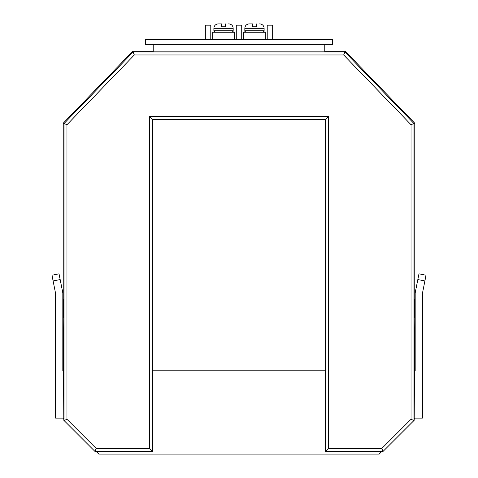 <?xml version="1.0" encoding="UTF-8"?>
<svg xmlns="http://www.w3.org/2000/svg" width="478" height="478" viewBox="0 0 478 478"><rect width="100%" height="100%" fill="white"/><g stroke="black" fill="none" stroke-linecap="round" stroke-linejoin="round"><path stroke-width="0.72" d="M414.749 316.812L414.199 420.281L383.081 451.393L325.506 451.393L325.506 119.476L152.494 119.476L152.494 451.393L94.919 451.393L64.046 420.52L94.919 451.393L96.132 448.472L149.566 448.472L149.566 116.548L328.434 116.548L325.506 119.476L152.494 119.476L149.566 116.548M324.789 51.248L345.247 51.248L414.749 123.216L414.749 299.539M63.251 299.539L63.251 123.216L132.753 51.248L153.211 51.248M64.046 420.52L64.046 123.539L66.968 124.716L66.968 419.308L64.046 420.52L63.801 420.281L63.251 316.812M145.587 39.447L332.413 39.447L332.413 44.34L145.587 44.34L145.587 39.447M153.211 44.34L153.211 51.851L324.789 51.851L324.789 44.34M241.737 39.447L241.737 25.167L236.263 25.167L236.263 39.447M210.786 39.447L210.786 25.167L205.319 25.167L205.319 39.447M272.681 39.447L272.681 25.167L267.214 25.167L267.214 39.447M415.179 299.539L414.438 299.539L414.438 317.314L415.179 316.119M62.821 299.539L63.562 299.539L63.562 317.314L62.821 316.119M328.434 116.548L328.434 448.472L381.868 448.472L411.032 419.308L411.032 124.716L414.749 123.216M411.032 124.716L343.67 54.964L344.913 52.042L413.954 123.539L413.954 420.52L411.032 419.308M63.251 123.216L64.046 123.539L133.087 52.042L344.913 52.042L345.247 51.248M343.67 54.964L134.33 54.964L132.753 51.248M328.434 448.472L325.506 451.393M152.494 451.393L149.566 448.472M381.868 448.472L383.081 451.393M234.322 39.447L234.322 32.247L212.734 32.247L212.734 39.447M229.285 23.972L228.454 23.9M221.696 23.9L218.595 23.9L221.696 23.9L221.696 26.78L225.353 26.78L225.353 23.9M218.595 23.9L217.771 23.972M265.266 39.447L265.266 32.247L243.678 32.247L243.678 39.447M260.229 23.972L259.405 23.9M252.647 23.9L249.546 23.9L252.647 23.9L252.647 26.78L256.304 26.78L256.304 23.9M249.546 23.9L248.715 23.972M414.199 419.098L415.179 418.119L422.379 418.119L422.379 293.641L424.894 280.95L417.832 279.552L418.973 273.816L426.029 275.214L424.894 280.95M96.102 451.393L98.803 454.1L379.197 454.1L381.898 451.393M414.199 370.791L415.179 370.791L415.179 292.93L417.832 279.552M325.506 370.791L152.494 370.791M63.801 370.791L62.821 370.791L62.821 292.93L60.168 279.552L53.106 280.95L55.621 293.641L55.621 418.119L62.821 418.119L63.801 419.098M53.106 280.95L51.971 275.214L59.027 273.816L60.168 279.552M134.33 54.964L66.968 124.716M66.968 419.308L96.132 448.472M233.168 30.783L233.168 28.286L213.881 28.286L213.881 30.783L233.168 30.783C233.634 31.028 233.144 31.518 231.711 32.247M264.119 30.783L264.119 28.286L244.832 28.286L244.832 30.783L264.119 30.783C264.579 31.028 264.089 31.518 262.655 32.247M233.168 28.286C232.977 25.854 231.681 24.402 229.285 23.93M213.881 28.286C214.078 25.854 215.375 24.402 217.771 23.93M213.881 30.783L215.345 32.247M264.119 28.286C263.922 25.854 262.625 24.402 260.229 23.93M244.832 28.286C245.023 25.854 246.319 24.402 248.715 23.93M244.832 30.783C244.366 31.028 244.856 31.518 246.29 32.247"/></g></svg>
